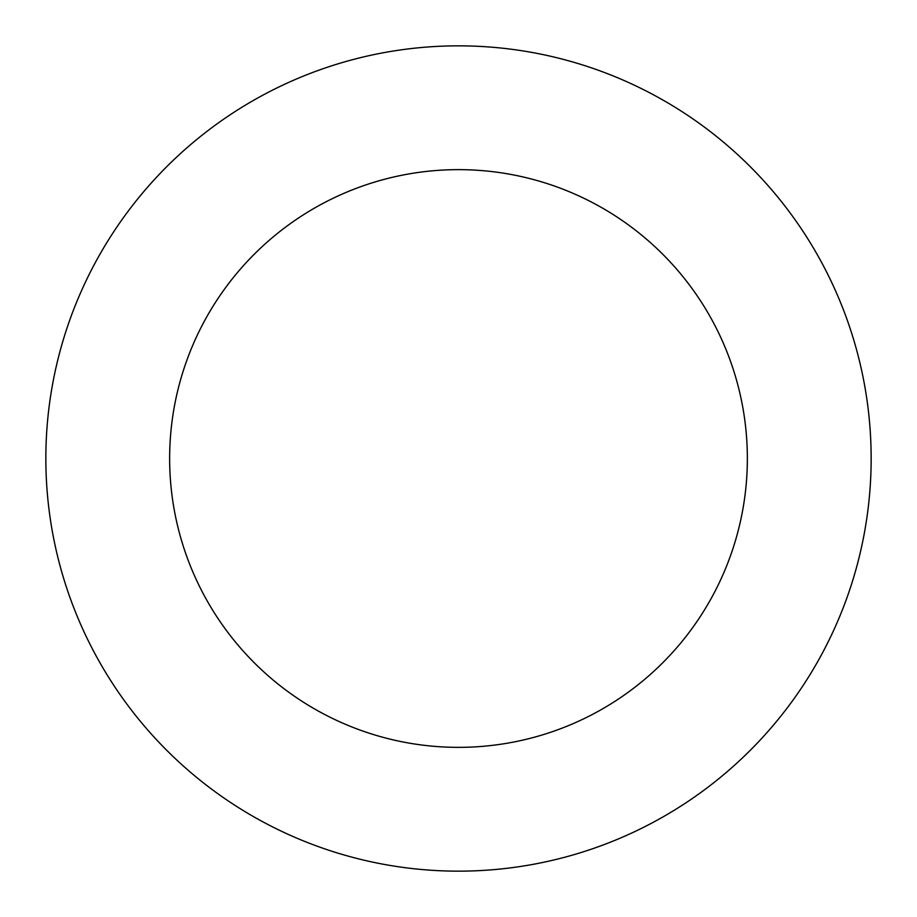 <?xml version="1.0" encoding="UTF-8"?>
<svg xmlns="http://www.w3.org/2000/svg" width="917" height="917" viewBox="0 0 917 917"><rect width="100%" height="100%" fill="white"/><g stroke="black" fill="none" stroke-linecap="round" stroke-linejoin="round"><path stroke-width="1.38" d="M747.355 458.5A288.855 288.855 0 0 1 314.072 708.658A288.855 288.855 0 0 1 314.072 208.342A288.855 288.855 0 0 1 747.355 458.5M871.15 458.5A412.65 412.65 0 0 1 252.175 815.866A412.65 412.65 0 0 1 252.175 101.134A412.65 412.65 0 0 1 871.15 458.5"/></g></svg>
